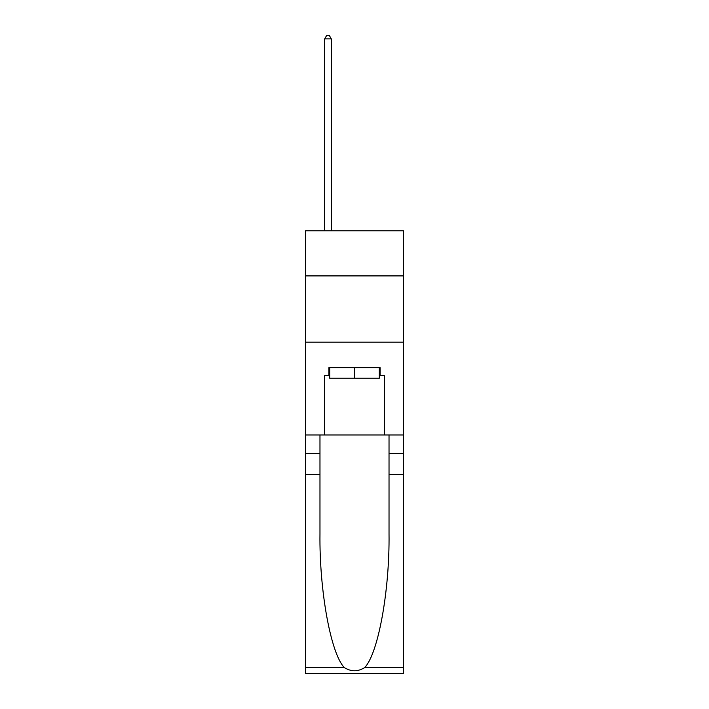 <?xml version="1.0" encoding="UTF-8"?>
<svg xmlns="http://www.w3.org/2000/svg" width="709" height="709" viewBox="0 0 709 709"><rect width="100%" height="100%" fill="white"/><g stroke="black" fill="none" stroke-linecap="round" stroke-linejoin="round"><path stroke-width="1.06" d="M403.545 275.898L403.545 230.833L305.455 230.833L305.455 275.898L403.545 275.898L403.545 434.963L384.322 434.963L384.322 375.575L380.086 375.575L380.086 367.625L328.914 367.625L328.914 375.575L329.712 375.575M305.455 474.72L319.972 474.72L319.972 533.833C319.263 590.331 330.731 653.45 344.246 667.506C351.079 671.866 357.912 671.866 364.754 667.506L403.545 667.506L403.545 673.55L305.455 673.55L305.455 275.898M379.288 367.625L379.288 378.225L329.712 378.225L329.712 367.625M354.5 367.625L354.5 378.225M364.754 667.506C378.269 653.45 389.737 590.331 389.028 533.833L389.028 434.963M389.028 474.72L403.545 474.72L403.545 434.963M319.972 434.963L319.972 474.72M403.545 667.506L403.545 474.72M305.455 434.963L324.678 434.963L324.678 375.575L328.914 375.575M305.455 342.172L403.545 342.172M324.678 434.963L384.322 434.963M379.288 375.575L380.086 375.575M331.307 230.833L331.307 38.898L324.678 38.898L324.678 230.833M324.678 38.898L326.663 35.45L329.313 35.45L331.307 38.898M389.028 453.512L403.545 453.512M319.972 453.512L305.455 453.512M305.455 667.506L344.246 667.506"/></g></svg>
